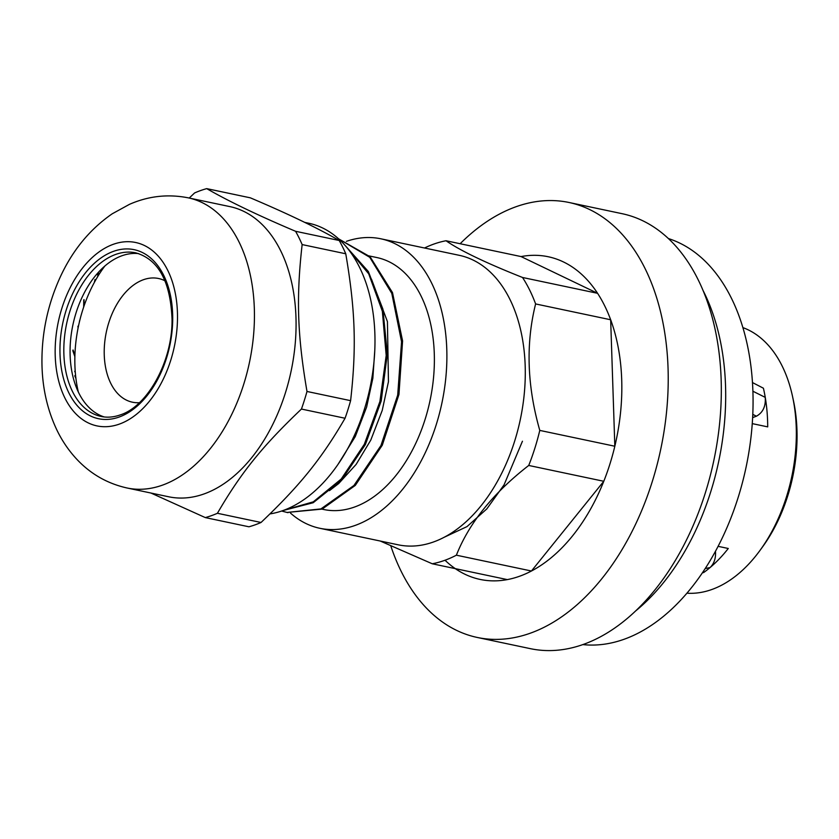 <?xml version="1.0" encoding="UTF-8"?>
<svg xmlns="http://www.w3.org/2000/svg" width="839" height="839" viewBox="0 0 839 839"><rect width="100%" height="100%" fill="white"/><g stroke="black" fill="none" stroke-linecap="round" stroke-linejoin="round"><path stroke-width="1.26" d="M345.301 245.67L368.373 271.563L382.899 309.119L387.314 353.953L381.21 400.916L365.374 444.576L341.756 479.856L313.188 502.729L283.089 510.521M338.557 238.811L370.072 256.755L392.495 292.591L402.584 340.928L398.955 394.498L382.29 445.205L355.275 485.424L322.145 509.095L287.032 512.451M346.696 247.316L368.699 273.818L382.353 311.259L386.192 355.463L379.92 401.503L364.325 444.292L341.221 479.017L313.293 501.848L283.76 510.28M338.578 238.821L369.758 257.3L391.803 293.398L401.556 341.746L397.696 395.117L380.948 445.54L353.953 485.466L320.928 508.916L286.969 512.44L281.663 511.024M522.445 441.22L504.071 484.837L486.798 508.927L466.987 526.619L444.292 537.212M329.433 490.658L338.746 483.495L356.135 464.397L370.775 440.108L382.217 410.449M382.238 410.386L388.447 381.703L387.429 321.631L371.499 279.188M337.96 464.46L355.254 436.616L366.601 407.135M366.622 407.093L372.862 378.19L374.781 350.335M368.185 255.727L376.9 257.563A128.745 81.488 101.9 0 1 425.079 419.427A128.745 81.488 101.9 0 1 323.781 509.514L320.928 508.916M522.529 277.478C485.718 262.859 460.212 250.609 446.012 240.751L521.071 256.577A164.895 104.372 101.9 0 1 597.578 293.304L522.529 277.478A164.895 104.372 -78.1 0 1 535.607 303.938L610.666 319.764A164.895 104.372 101.9 0 1 614.83 446.233L539.781 430.407C527.081 385.867 525.686 343.707 535.607 303.938M380.245 541.029L432.253 563.777L507.312 579.602A164.895 104.372 101.9 0 0 531.444 571.013L456.385 555.187C469.19 522.886 493.301 492.975 528.727 465.456L603.786 481.282A164.895 104.372 101.9 0 1 531.444 571.013L603.786 481.282A164.895 104.372 101.9 0 0 614.83 446.233L610.666 319.764A164.895 104.372 101.9 0 0 597.578 293.304L521.071 256.577M507.312 579.602A164.895 104.372 101.9 0 1 445.027 560.242M432.253 563.777A164.895 104.372 -78.1 0 0 456.385 555.187M528.727 465.456A164.895 104.372 -78.1 0 0 539.781 430.407M446.012 240.751A164.895 104.372 -78.1 0 0 424.524 248.008M346.402 241.349A147.926 93.632 101.9 0 1 380.854 238.8L459.248 255.318A147.926 93.632 101.9 0 1 514.601 441.293A147.926 93.632 101.9 0 1 398.21 544.815L319.827 528.287A147.926 93.632 101.9 0 1 290.441 513.048M390.88 546.137A222.272 140.679 -78.1 0 0 477.286 637.462A222.272 140.679 -78.1 0 0 652.165 481.922A222.272 140.679 -78.1 0 0 568.999 202.482A222.272 140.679 -78.1 0 0 460.139 243.73M568.999 202.482L622.087 213.683A222.272 140.679 101.9 0 1 705.263 493.112A222.272 140.679 101.9 0 1 530.384 648.662L477.286 637.462M380.854 238.8A147.926 93.632 101.9 0 1 436.207 424.765A147.926 93.632 101.9 0 1 319.827 528.287M104.277 416.962A83.617 52.92 101.9 0 1 72.731 375.715A83.617 52.92 101.9 0 1 93.202 278.621A83.617 52.92 101.9 0 1 138.708 253.63M150.926 493.028L205.303 517.59L248.921 526.787A169.436 107.245 101.9 0 0 254.993 524.878A169.436 107.245 101.9 0 0 261.034 522.477L217.416 513.279C240.887 472.86 262.376 446.191 301.442 409.054L345.06 418.252C321.589 458.671 300.1 485.341 261.034 522.477M250.326 197.826C287.746 213.693 317.362 227.914 339.197 240.489L295.58 231.291C258.16 215.434 228.533 201.213 206.709 188.628L250.326 197.826M306.99 391.467C297.384 335.17 296.146 297.583 302.145 244.579L345.762 253.777C355.358 310.073 356.596 347.65 350.608 400.664L306.99 391.467A169.436 107.245 101.9 0 1 301.442 409.054M206.709 188.628A169.436 107.245 101.9 0 0 194.596 192.949L189.226 198.046M339.197 240.489A169.436 107.245 101.9 0 1 345.762 253.777M350.608 400.664A169.436 107.245 101.9 0 1 345.06 418.252M295.58 231.291A169.436 107.245 101.9 0 1 302.145 244.579M304.704 222.387L308.783 223.247A148.272 93.842 101.9 0 1 374.089 360.676A148.272 93.842 101.9 0 1 282.89 510.594A148.272 93.842 101.9 0 1 269.98 513.908M188.24 197.836L229.886 206.614A148.272 93.842 101.9 0 1 295.181 344.032A148.272 93.842 101.9 0 1 203.982 493.961A148.272 93.842 101.9 0 1 168.702 496.782L127.067 487.994C107.172 483.537 90.276 473.804 76.349 458.776C68.525 450.27 62.044 440.716 56.916 430.082C47.299 409.81 42.307 387.628 41.95 363.539C41.604 334.216 47.372 306.12 59.244 279.261C71.609 251.469 89.27 229.645 112.237 213.788L129.458 204.349C148.43 196.022 168.02 193.851 188.24 197.836A148.272 93.842 101.9 0 1 253.546 335.254A148.272 93.842 101.9 0 1 162.347 485.183A148.272 93.842 101.9 0 1 127.067 487.994M217.416 513.279A169.436 107.245 101.9 0 1 211.376 515.681A169.436 107.245 101.9 0 1 205.303 517.59M139.389 402.699A63.208 40.01 101.9 0 1 132.436 402.196A63.208 40.01 101.9 0 1 104.466 345.123A63.208 40.01 101.9 0 1 141.476 280.488A63.208 40.01 101.9 0 1 158.519 278.496A63.208 40.01 101.9 0 1 165.073 280.855M104.844 266.047L104.854 266.026A108.21 68.494 -78.1 0 0 78.321 391.97M96.569 274.416L98.016 274.731L98.645 272.056M752.478 382.563L763.417 388.216A136.243 86.239 101.9 0 1 765.252 397.382C765.871 406.328 762.913 412.599 756.4 416.207L752.635 417.623M742.903 327.619A136.243 86.239 101.9 0 1 792.572 396.595A136.243 86.239 101.9 0 1 760.197 550.143A136.243 86.239 101.9 0 1 686.91 593.194M752.898 391.226L765.252 397.382A136.243 86.239 101.9 0 1 767.706 426.873L752.258 423.622M718.09 546.336L728.273 548.486A136.243 86.239 101.9 0 1 710.067 567.563A136.243 86.239 101.9 0 1 703.638 572.565L702.369 572.838M715.489 551.233C715.971 558.155 714.167 563.598 710.067 567.563L705.2 568.548M760.197 550.143L762.745 546.629A129.374 81.886 -78.1 0 0 793.484 400.832L792.572 396.595M668.41 238.559A207.915 131.597 101.9 0 1 746.123 466.987A207.915 131.597 101.9 0 1 582.801 644.593M635.543 611.023A207.915 131.597 -78.1 0 0 703.103 290.567M101.162 416.459A83.617 52.92 101.9 0 1 66.617 323.728A83.617 52.92 101.9 0 1 135.656 252.822C158.33 259.23 170.453 281.327 172.037 319.124C172.666 361.21 147.517 406.433 120.218 414.917C113.622 417.235 107.266 417.749 101.162 416.459M119.065 417.067A86.365 54.661 -78.1 0 0 163.731 275.402A86.365 54.661 -78.1 0 0 66.187 310.136A86.365 54.661 -78.1 0 0 119.065 417.067M119.295 424.125A93.716 59.317 101.9 0 1 61.929 308.081A93.716 59.317 101.9 0 1 167.758 270.399A93.716 59.317 101.9 0 1 119.295 424.125M75.562 375.264A1.374 0.829 154 0 0 74.755 375.841A67.33 42.621 101.9 0 1 75.909 378.368M75.321 372.6L74.692 371.299M78.488 326.056L77.912 326.224A67.33 42.621 101.9 0 1 78.058 328.175M79.485 321.62L79.443 321.022M74.912 355.39L73.056 349.989M94.283 282.575A67.33 42.621 101.9 0 0 94.996 279.523L95.877 279.723M97.555 276.87L98.016 274.731M84.015 306.057L84.078 299.659M752.793 414.372L756.4 416.207M286.969 512.44L288.05 512.671M72.804 350.65L74.881 356.711M83.743 299.859L83.68 307.053"/></g></svg>
